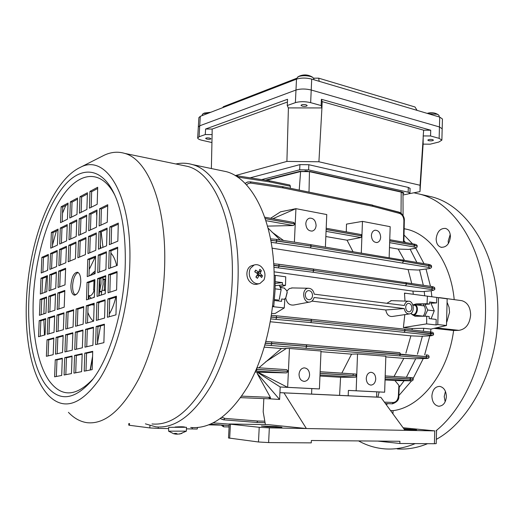 <?xml version="1.0" encoding="UTF-8"?>
<svg xmlns="http://www.w3.org/2000/svg" width="524" height="524" viewBox="0 0 524 524"><rect width="100%" height="100%" fill="white"/><g stroke="black" fill="none" stroke-linecap="round" stroke-linejoin="round"><path stroke-width="0.79" d="M428.344 113.715L436.977 114.225L438.392 114.815L439.171 115.856M252.43 265.491L251.73 265.694C245.789 267.41 245.147 278.329 250.793 282.58C252.961 284.29 255.208 284.801 257.52 284.113L259.203 283.681M250.276 268.504C248.278 273.541 249.247 278.021 253.197 281.951C255.378 283.661 257.625 284.178 259.943 283.491L263.978 279.868C265.923 274.877 264.954 270.436 261.076 266.546C258.843 264.758 256.531 264.247 254.133 265L250.276 268.504M261.627 277.51L262.491 275.814L260.238 273.469L261.352 270.574L259.845 269.316L258.732 272.218L255.614 270.096L254.736 271.792L257.867 273.914L255.882 277.065L257.402 278.316L259.373 275.172L261.627 277.51M254.985 271.943L255.614 270.096M256.406 272.853L258.732 272.218M257.743 272.487L258.26 272.912L261.352 270.574M258.26 272.912L257.782 273.849M257.729 274.157L260.238 273.469M257.677 274.248L259.21 275.211M259.478 275.264L262.491 275.814M257.402 278.316L256.092 277.157L256.74 275.879L259.373 275.172M92.237 273.528L95.165 270.941M100.883 278.257L101.021 284.06L99.652 291.337L101.754 291.567L101.204 295.058M99.56 271.34L100.202 271.779M102.835 277.556L103.123 284.303L101.754 291.567M99.016 289.798L99.783 285.089L99.39 278.794M92.276 304.582L91.818 304.726M92.257 304.83L94.137 305.014M99.626 302.263L98.617 303.363M101.669 291.947L99.56 291.717L98.951 295.798M88.877 299.099L88.87 296.466M90.318 298.628L91.065 298.379M99.56 291.717L99.652 291.337M450.234 234.418L448.184 241.053L448.38 243.555M436.164 238.793C436.243 243.346 437.881 246.169 441.084 247.269C446.317 247.498 449.428 244.027 450.411 236.855C450.319 232.342 448.708 229.532 445.57 228.418C440.278 228.156 437.14 231.615 436.164 238.793M392.967 413.881L393.072 410.646C420.707 407.344 448.184 373.036 453.601 330.506L458.913 330.356C465.803 329.262 469.72 324.107 470.65 314.898C470.382 307.123 467.447 302.381 461.847 300.678L460.714 300.521M446.828 321.978L449.566 312.265L449.061 307.254L447.345 302.879M439.918 327.028L436.092 327.906M436.322 439.361C470.264 420.877 497.296 369.151 497.8 315.795C499.411 256.177 468.626 206.233 432.195 196.958L424.617 195.256M436.099 430.715C464.329 407.947 484.844 361.272 485.493 314.23C487.215 253.924 456.587 203.535 420.327 194.293L413.908 192.793M445.439 391.395L444.208 396.544L445.171 401.803M431.887 395.941C432.117 401.77 434.331 405.203 438.542 406.231C443.108 406.074 445.714 402.884 446.376 396.642C446.127 390.845 443.939 387.426 439.806 386.391C435.189 386.496 432.549 389.679 431.887 395.941M393.072 410.646L390.537 410.554M434.029 328.378L453.601 330.506M386.188 404.6L387.891 403.65L386.188 404.6M398.836 395.6L411.654 380.751L398.836 395.6M413.115 378.551L423.268 358.547L413.115 378.551M424.643 354.853L429.837 335.805L424.643 354.853M430.302 333.316L430.427 332.602L430.302 333.316M433.538 333.84L431.416 333.434L430.525 332.013L430.446 332.458L430.983 329.072L423.772 328.299L412.27 328.496L412.028 329.976M358.58 440.913C366.839 445.518 375.643 448.177 384.983 448.891C394.965 449.612 405.045 447.843 415.231 443.599M454.21 299.63C450.784 262.989 430.584 234.883 407.259 229.374L404.161 228.693M437.108 297.468L440.553 297.933M431.868 296.754L431.167 290.741L431.868 296.754M430.473 286.32L426.025 269.035L430.473 286.32M423.962 263.585L415.722 248.14L423.962 263.585M412.545 243.817L404.03 235.007L412.545 243.817M397.225 448.924C407.246 449.631 417.366 447.882 427.584 443.684M105.658 279.266L103.038 278.958M105.344 290.591L102.141 290.237M94.385 296.715L93.442 297.606M99.016 289.896L99.514 289.949L98.957 291.868M91.307 298.3L88.373 295.66M91.615 274.052L93.265 272.991L95.099 273.089M94.595 289.838L94.327 289.851C93.246 293.198 91.877 295.163 90.22 295.733L88.386 295.366M90.069 275.552L91.87 274.877M94.032 280.713L93.652 290.047L94.327 289.851M105.638 280.052L103.117 279.751M424.728 316.241L427.708 310.025L424.689 303.776M430.82 302.97L434.245 310.843L431.075 318.828M434.245 310.843L427.708 310.025M422.704 303.854C426.045 307.405 426.195 311.538 423.163 316.247M410.98 313.313L412.008 314.236C415.899 316.607 418.925 307.182 414.864 305.296L412.912 305.138M412.833 304.909L415.29 304.942C419.252 306.723 417.078 316.024 412.958 314.937L410.875 313.385M270.653 398.725L269.834 398.692M268.517 397.277L270.22 398.856L279.6 399.465L279.921 392.659L311.57 394.107L311.806 388.585L280.189 386.994L257.277 372.217L257.166 373.416L270.371 397.349L270.345 398.869L279.6 399.465L257.166 373.416M311.806 388.585L319.417 388.939L320.072 373.389L356.72 375.688L356.156 390.786L384.642 392.214L376.789 391.847L376.612 397.087L311.57 394.074M436.21 443.612L434.409 443.73L434.756 430.885L269.336 427.853L268.622 442.577L258.489 441.987L228.51 437.979L229.263 423.988L230.422 424.191L229.669 438.254M434.409 443.73L399.845 443.494L399.91 441.28L311.361 440.494L311.263 442.872L268.622 442.577M265.399 424.584L263.186 411.785L263.834 398.6M404.98 430.335L380.876 397.316L283.975 392.876L306.363 428.527L268.412 424.65L229.263 423.975M399.845 443.494L377.732 441.084M283.975 392.876L279.921 392.659M376.612 397.087L380.876 397.316M434.756 430.885L403.087 427.741M258.489 441.987L259.223 427.289L230.422 424.191M403.84 428.776L416.56 429.896L404.312 429.431M267.076 426.765L261.424 426.051L276.148 426.588L281.932 427.309L267.076 426.765M259.223 427.289L269.336 427.853M158.248 427.047L158.163 428.396L168.649 428.566M186.42 428.861L197.175 429.038L197.574 427.551M158.163 428.396L149.825 427.925L149.969 425.626M129.513 423.53L129.395 425.278L149.825 427.925M129.395 425.278L128.727 425.121L128.832 423.516M192.452 427.63L192.098 428.959L192.177 427.61M221.691 425.115L208.853 424.866M214.106 424.453L210.059 424.375M44.481 335.059L43.865 319.83M43.859 313.843L44.409 298.549M175.868 163.979C181.461 162.774 186.996 162.977 192.465 164.595C217.532 171.106 238.381 214.349 238.171 271.668C238.204 312.042 227.901 355.298 211.598 384.839C193.985 414.615 175.435 428.625 155.949 426.877L145.384 423.844M220.499 170.451L226.276 171.656C252.201 178.33 273.947 220.735 274.17 276.541C274.511 315.867 264.26 357.899 247.721 386.62C229.833 415.578 210.818 429.202 190.671 427.486M182.411 165.329L187.861 166.455C212.371 172.782 232.676 215.312 232.401 271.629C232.387 311.269 222.287 353.726 206.358 382.723C189.144 411.969 171.027 425.717 152.006 423.975M101.735 156.48L104.263 155.196C111.167 151.98 117.992 151.384 124.738 153.401C147.46 159.388 165.872 203.404 164.733 262.498C164.097 304.071 153.932 348.774 138.552 379.291C121.968 410.043 104.852 424.512 87.213 422.704C80.31 421.741 74.048 418.283 68.421 412.329M93.049 378.924C75.79 397.185 60.954 397.526 48.542 379.933C37.276 362.883 31.885 332.059 33.274 299.237C35.062 259.596 46.656 218.285 63.424 194.784C80.12 171.433 101.486 169.114 114.985 195.465M75.345 295.058C73.445 293.689 72.528 290.545 72.6 285.639C73.157 278.539 74.978 274.157 78.063 272.48M80.768 281.833C79.969 290.257 77.801 294.685 74.251 295.123C71.971 294.233 70.851 291.01 70.897 285.449C71.69 277.072 73.871 272.663 77.441 272.231C79.687 273.102 80.794 276.305 80.768 281.833M40.204 336.27L40.846 320.78L45.693 319.254M41.101 314.747L41.737 299.505L46.564 297.77M48.084 355.907L48.719 339.886L53.802 338.511M48.961 333.795L49.59 318.022L54.66 316.431M49.839 311.885L50.455 296.374L55.505 294.56M56.337 376.487L56.965 359.896L62.304 358.698M57.201 353.739L57.817 337.423L63.142 335.989M58.053 331.22L58.662 315.166L63.967 313.496M58.898 308.918L59.5 293.126L64.786 291.226M65.841 374.667L66.45 357.768L72.043 356.51M66.672 351.493L67.269 334.869L72.849 333.362M67.498 328.555L68.081 312.199L73.642 310.45M86.002 370.815L86.552 353.248L92.715 351.866M75.718 372.78L76.301 355.554L82.17 354.237M97.425 344.202L97.936 326.583L104.387 324.841M86.761 346.731L87.305 329.458L93.442 327.801M76.517 349.161L77.094 332.216L82.936 330.637M109.202 316.765L109.673 299.099L116.42 296.97M98.132 319.889L98.643 302.571L105.062 300.547M87.515 322.895L88.052 305.911L94.163 303.986M77.31 325.777L77.873 309.114L83.702 307.28M109.863 292.222L110.328 274.858L117.049 272.447M98.84 295.831L99.337 278.807L105.737 276.508M88.261 299.302L88.785 282.6L94.877 280.412M111.16 243.922L111.612 227.154L118.273 224.18M110.512 267.947L110.97 250.878L117.664 248.186M100.909 225.156L101.387 208.978L107.708 205.886M100.228 248.468L100.713 232.014L107.053 229.184M99.54 272.028L100.025 255.293L106.398 252.725M91.163 207.301L91.661 191.692L97.66 188.509M90.449 229.951L90.953 214.08L96.973 211.133M89.728 252.837L90.239 236.691L96.285 233.992M88.995 275.952L89.512 259.531L95.584 257.081M62.205 221.829L62.769 207.032L67.989 204.255M71.493 217.165L72.037 202.107L77.506 199.205M81.141 212.331L81.659 196.998L87.384 193.959M52.407 247.407L52.996 232.63L58.007 230.18M61.393 243.287L61.963 228.248L67.203 225.687M70.714 239.01L71.264 223.702L76.746 221.023M42.876 272.31L43.492 257.546L48.293 255.404M51.562 268.701L52.158 253.675L57.181 251.435M60.568 264.954L61.151 249.666L66.404 247.321M69.921 261.07L70.478 245.507L75.98 243.051M41.992 293.433L42.621 278.427L47.435 276.489M80.388 234.569L80.919 218.98L86.663 216.176M50.704 290.191L51.313 274.923L56.35 272.893M79.628 257.029L80.165 241.184L85.936 238.61M59.736 286.831L60.325 271.294L65.598 269.166M38.527 336.742L45.051 334.895L45.719 318.579L39.208 320.636L38.527 336.742M39.431 315.297L45.942 313.162L46.597 296.997L40.106 299.342L39.431 315.297M46.381 356.307L53.173 354.696L53.821 337.921L47.049 339.762L46.381 356.307M47.271 334.273L54.038 332.354L54.686 315.743L47.926 317.878L47.271 334.273M48.149 312.442L54.902 310.228L55.537 293.774L48.804 296.204L48.149 312.442M54.614 376.815L61.688 375.459L62.323 358.2L55.262 359.798L54.614 376.815M55.479 354.152L62.533 352.475L63.162 335.386L56.127 337.299L55.479 354.152M56.343 331.705L63.371 329.72L63.994 312.795L56.978 315.016L56.343 331.705M57.195 309.481L64.203 307.182L64.819 290.427L57.823 292.949L57.195 309.481M64.092 375.001L71.447 373.599L72.063 356.006L64.721 357.663L64.092 375.001M64.93 351.905L72.266 350.17L72.869 332.753L65.552 334.738L64.93 351.905M65.762 329.039L73.065 326.976L73.668 309.736L66.378 312.042L65.762 329.039M92.178 369.636L92.728 351.335L84.783 353.13L84.207 371.162L92.178 369.636M81.606 371.654L82.189 353.72L74.552 355.442L73.95 373.121L81.606 371.654M103.89 342.67L104.4 324.192L96.154 326.432L95.617 344.628L103.89 342.67M92.912 345.27L93.462 327.166L85.543 329.314L84.973 347.157L92.912 345.27M82.379 347.772L82.962 330.015L75.351 332.078L74.755 349.58L82.379 347.772M115.968 314.852L116.439 296.198L107.879 298.909L107.381 317.275L115.968 314.852M104.577 318.068L105.082 299.793L96.868 302.394L96.337 320.4L104.577 318.068M93.645 321.16L94.189 303.239L86.303 305.734L85.733 323.393L93.645 321.16M83.152 324.127L83.722 306.553L76.144 308.95L75.554 326.275L83.152 324.127M116.597 290.014L117.068 271.563L108.54 274.642L108.049 292.818L116.597 290.014M105.252 293.735L105.756 275.65L97.575 278.604L97.045 296.42L105.252 293.735M94.366 297.298L94.903 279.567L87.043 282.403L86.486 299.879L94.366 297.298M118.3 223.093L109.843 226.879L109.359 244.675L117.841 241.145L118.3 223.093M117.69 247.197L109.195 250.636L108.704 268.616L117.225 265.452L117.69 247.197M107.741 204.72L99.652 208.69L99.141 225.968L107.25 222.248L107.741 204.72M107.086 228.117L98.971 231.752L98.447 249.208L106.588 245.822L107.086 228.117M106.424 251.756L98.276 255.057L97.752 272.69L105.927 269.65L106.424 251.756M97.7 187.264L89.958 191.391L89.421 208.179L97.182 204.288L97.7 187.264M97.012 209.986L89.237 213.805L88.7 230.757L96.488 227.18L97.012 209.986M96.318 232.944L88.517 236.435L87.967 253.564L95.787 250.315L96.318 232.944M95.61 256.131L87.783 259.301L87.233 276.607L95.08 273.685L95.61 256.131M61.125 206.764L60.515 222.674L67.439 219.202L68.035 203.083L61.125 206.764L62.769 207.032M70.373 201.832L69.79 218.023L76.976 214.421L77.545 198.013L70.373 201.832L72.037 202.107M87.423 192.74L79.982 196.71L79.419 213.196L86.879 209.449L87.423 192.74M51.372 232.394L50.736 248.179L57.424 245.108L58.046 229.112L51.372 232.394L52.996 232.63M60.312 228.006L59.697 244.066L66.64 240.876L67.242 224.6L60.312 228.006L61.963 228.248M69.594 223.447L68.998 239.796L76.209 236.488L76.786 219.916L69.594 223.447L71.264 223.702M41.874 257.336L41.213 272.997L47.684 270.312L48.332 254.448L41.874 257.336L43.492 257.546M50.52 253.465L49.878 269.395L56.592 266.605L57.221 250.465L50.52 253.465L52.158 253.675M59.494 249.444L58.871 265.661L65.834 262.766L66.443 246.332L59.494 249.444L61.151 249.666M68.801 245.271L68.199 261.784L75.436 258.777L76.019 242.042L68.801 245.271L70.478 245.507M40.996 278.244L40.328 294.049L46.813 291.639L47.468 275.624L40.996 278.244L42.621 278.427M86.702 215.05L79.229 218.718L78.659 235.361L86.152 231.929L86.702 215.05M49.669 274.733L49.02 290.82L55.747 288.311L56.382 272.015L49.669 274.733L51.313 274.923M85.969 237.582L78.469 240.942L77.893 257.756L85.412 254.625L85.969 237.582M58.662 271.091L58.033 287.466L65.022 284.866L65.631 268.268L58.662 271.091L60.325 271.294M184.684 427.112L184.723 427.053C183.105 426.687 179.883 426.674 175.055 427.027M44.848 292.366L46.518 276.855M47.448 270.41L47.763 268.452M52.505 245.081L56.369 230.979M62.533 213.222L65.782 205.428M80.165 241.184L78.469 240.942M80.919 218.98L79.229 218.718M81.659 196.998L79.982 196.71M89.512 259.531L87.783 259.301M90.239 236.691L88.517 236.435M90.953 214.08L89.237 213.805M91.661 191.692L89.958 191.391M100.025 255.293L98.276 255.057M100.713 232.014L98.971 231.752M101.387 208.978L99.652 208.69M110.97 250.878L109.195 250.636M111.612 227.154L109.843 226.879M88.785 282.6L87.043 282.403M99.337 278.807L97.575 278.604M110.328 274.858L108.54 274.642M77.873 309.114L76.144 308.95M88.052 305.911L86.303 305.734M98.643 302.571L96.868 302.394M109.673 299.099L107.879 298.909M77.094 332.216L75.351 332.078M87.305 329.458L85.543 329.314M97.936 326.583L96.154 326.432M76.301 355.554L74.552 355.442M86.552 353.248L84.783 353.13M68.081 312.199L66.378 312.042M67.269 334.869L65.552 334.738M66.45 357.768L64.721 357.663M59.5 293.126L57.823 292.949M58.662 315.166L56.978 315.016M57.817 337.423L56.127 337.299M56.965 359.896L55.262 359.798M50.455 296.374L48.804 296.204M49.59 318.022L47.926 317.878M48.719 339.886L47.049 339.762M41.737 299.505L40.106 299.342M40.846 320.78L39.208 320.636M209.751 138.094L210.995 138.775C210.484 139.345 209.115 139.45 206.882 139.089L205.631 138.428C206.089 137.838 207.465 137.727 209.751 138.094M306.023 104.787L307.202 105.573C306.514 106.405 304.844 106.582 302.204 106.11L301.018 105.357C301.641 104.505 303.311 104.315 306.023 104.787M432.66 139.633L433.459 140.157C432.693 140.884 431.082 141.054 428.619 140.655L427.813 140.15C428.521 139.41 430.132 139.233 432.66 139.633M304.948 170.935L307.536 171.093M388.448 189.256L389.849 189.275M235.237 175.619L286.903 161.418L318.913 161.765L420.065 185.26L419.999 191.601L409.12 193.723M410.076 188.371L408.307 187.409L308.852 164.719L299.918 164.621L250.19 177.819M322.168 101.636L423.674 130.188L430.721 130.221L321.402 99.291L322.168 101.636L321.926 107.964L321.127 105.566L310.653 102.658C305.047 101.361 299.957 101.355 295.385 102.645L287.257 105.52L287.558 99.278L205.605 129.015L212.161 129.048L287.421 102.029M423.123 144.126L430.158 144.185L438.83 142.024L441.876 140.131L439.138 138.356L430.558 135.971L423.209 135.926L423.123 144.107L419.999 191.601M423.209 135.926L423.674 130.188M318.913 161.765L321.926 107.964M420.065 185.26L423.294 135.952M287.257 105.52L288.331 107.905L321.828 107.931M212.161 129.048L212.109 134.596L205.277 134.55L199.068 136.751L197.666 137.956C197.797 138.847 199.271 139.633 202.067 140.301L211.893 142.541M211.369 168.545L212.109 134.596M286.903 161.418L288.41 107.879M442.439 119.092L442.177 128.793L439.446 126.952L311.223 90.017C305.623 88.674 300.547 88.68 295.975 90.03L199.729 125.793L198.321 127.057L199.729 125.793L295.975 90.03C300.547 88.68 305.623 88.674 311.223 90.017L439.446 126.952L442.177 128.793L441.876 140.131M205.277 134.55L205.605 129.015M321.127 105.566L321.402 99.291M430.558 135.971L430.721 130.221M394.978 190.71L395.659 190.572M299.859 171.748L298.732 171.636M313.666 172.291L312.704 172.383M377.928 186.911L378.335 186.708M402.989 194.974L408.242 193.946L409.932 193.101L408.157 192.197L308.616 169.907L299.682 169.796L261.751 179.594M402.982 193.756L403.965 193.015L401.869 191.954L310.123 171.499L299.774 171.374L265.445 180.158M222.667 107.675L223.401 106.693L296.761 78.253L298.562 76.55C302.204 75.423 306.245 75.41 310.693 76.511L312.841 77.421L313.928 78.947M313.693 78.168L318.644 78.155L415.001 106.988L417.084 110.374M442.439 119L439.715 117.094L311.714 79.091C306.127 77.716 301.051 77.735 296.492 79.137L200.299 116.321L198.891 117.631L198.327 126.946M296.748 78.404L296.394 79.176M318.644 78.155L319.201 81.318M186.393 431.134L186.446 427.276L168.669 427.322L168.604 431.173L186.393 431.134L179.712 434.069M176.129 434.121L177.669 434.121M178.795 434.016L181.848 433.459L177.839 434.154L176.129 433.394L174.42 433.427L176.129 434.18L173.719 433.754L168.662 431.213M176.143 433.4L176.129 434.18M105.272 293.106L104.997 293.82M115.811 297.16C114.225 303.874 112.044 309.52 109.274 314.092M93.495 321.199C91.169 319.417 89.29 316.476 87.849 312.37M89.198 269.493L95.126 257.271M110.911 253.144C113.472 255.804 115.378 259.976 116.642 265.668M105.573 276.567L105.724 276.921M105.619 280.726L104.643 281.021L104.289 290.034L105.35 290.152M105.363 289.733L104.289 290.034M96.829 215.895L96.54 213.353L96.875 214.493M96.534 213.288L96.77 212.312L96.927 212.698M96.953 211.899L96.881 214.224M366.263 378.4C366.459 382.513 368.077 384.747 371.116 385.094C373.835 384.668 375.374 382.631 375.741 378.976C375.544 374.837 373.907 372.61 370.841 372.289C368.162 372.734 366.636 374.771 366.263 378.4M299.027 374.293C299.224 378.675 301.025 381.033 304.437 381.38C307.45 380.909 309.167 378.76 309.592 374.942C309.389 370.534 307.562 368.176 304.11 367.868C301.149 368.365 299.459 370.507 299.027 374.293M371.405 235.525C371.758 240.175 373.658 242.507 377.103 242.52C379.245 241.905 380.431 240.13 380.66 237.202C380.306 232.532 378.387 230.206 374.915 230.226C372.813 230.855 371.64 232.623 371.405 235.525M305.8 223.663C306.199 228.693 308.361 231.156 312.284 231.051C314.564 230.35 315.834 228.51 316.096 225.523C315.69 220.473 313.503 218.017 309.546 218.161C307.306 218.881 306.062 220.715 305.8 223.663M405.7 307.208C405.884 310.156 407.043 311.695 409.165 311.826C410.757 311.472 411.641 310.182 411.831 307.968C411.641 305.014 410.482 303.475 408.34 303.357C406.768 303.717 405.89 305.001 405.7 307.208M305.309 294.717C305.512 298.005 306.907 299.682 309.488 299.748C311.295 299.315 312.311 297.94 312.54 295.615C312.324 292.313 310.922 290.637 308.328 290.591C306.54 291.03 305.538 292.405 305.309 294.717M426.641 323.891L426.713 316.227L429.195 316.522L429.136 318.599L436.184 319.424L436.04 324.946L426.641 323.891L403.388 327.546L404.816 314.616M311.885 301.11L385.756 309.972C386.705 314.577 388.913 316.745 392.378 316.47L409.257 313.955M285.698 298.005C286.883 303.186 289.595 305.518 293.826 305.007L309.638 302.06M272.552 306.625L284.257 307.935L275.12 313.483L271.655 313.496M403.388 327.546L412.27 328.496M272.572 306.448L273.783 306.075L275.034 290.643L275.283 275.369L274.15 275.218M273.783 306.075L272.631 305.944M280.281 287.014L285.501 285.364L282.357 284.958L275.224 285.672M266.362 180.302L300.606 171.558L309.468 171.662L401.188 192.092L402.982 193.035M372.295 205.185L399.164 212.187L401.037 213.124L402.17 214.44M372.63 205.12L306.606 191.627M285.501 285.364L285.731 276.81L275.283 275.382M274.353 300.494L281.578 301.339L281.689 298.994L284.84 299.368L284.257 307.935M282.357 284.958L282.469 282.619L275.297 281.676M282.469 282.619L275.277 283.366M405 301.103L404.469 293.099L436.78 297.422L436.63 302.911L429.601 301.988L429.542 304.058L424.859 304.339M413.292 294.272L412.938 291.134L274.078 271.818M292.451 287.931L289.346 288.58L286.929 290.984M391.402 300.638L386.85 303.298M426.713 316.227L414.982 316.221L411.759 314.38M413.567 304.673L416.318 303.907L427.067 303.737L427.42 296.145M436.04 324.946L437.789 324.539L446.487 325.515L430.983 329.072L430.525 332.013L404.384 329.137M437.789 324.539L438.509 297.652L436.78 297.422M438.509 297.652L447.169 298.831L446.487 325.515M405.445 293.224L404.508 293.525L405.74 293.263M429.542 304.058L427.067 303.737M423.313 331.22L423.772 328.299M417.425 354.217L422.396 336.198M406.395 377.287L415.742 358.717M399.236 387.229L404.083 380.81M353.536 373.933L352.77 375.361M269.598 398.535L270.712 398.581M384.387 402.124L393.223 402.498C396.157 402.183 397.88 400.028 398.378 396.033L398.895 385.323L394.939 380.568L385.055 379.966M339.591 395.358L340.58 377.273L319.961 376.022M319.417 388.939L287.656 387.341L257.939 372.204L255.116 372.086M257.939 372.204L286.418 372.911L288.397 371.398L287.656 387.341L280.189 386.994L279.6 399.465M346.279 231.883L346.502 224.115L362.464 221.383L361.927 235.872L326.138 229.46L326.76 214.558L295.936 208.663L280.55 211.82L270.639 218.259M403.434 242.173L403.899 220.676C403.709 216.936 402.262 214.519 399.55 213.425L373.075 206.384L283.248 187.926L250.701 183.073L248.291 183.492L246.483 184.913M268.059 228.097L280.104 239.933M265.229 218.632L295.228 224.003L293.296 225.536L267.522 226.119M272.925 218.672L295.936 208.663L295.228 223.925L293.433 222.392M355.809 374.077L320.138 371.791L355.809 374.077L341.825 373.127L351.565 354.145L357.525 353.962L356.72 375.61L320.072 373.304L321.016 351.014L289.458 348.46L281.46 348.519L258.869 367.815L257.015 367.691M281.46 348.519L264.312 347.143M258.869 367.815L286.576 369.643M289.458 348.46L288.397 371.32L286.674 369.649M351.565 354.145L320.983 351.689M357.525 353.962L385.847 356.248L385.14 377.398L410.783 379.009L409.834 377.535C412.44 377.706 412.473 377.699 409.919 377.529L385.192 375.911M394.055 376.481L403.84 358.337L385.828 356.89M403.84 358.337L414.045 358.757L425.495 358.495C428.082 358.409 428.18 358.246 425.796 358.003L264.934 345.002M325.391 247.099L326.131 229.538L361.927 235.944L360.912 237.542L347.045 240.202L352.979 251.644M347.045 240.202L325.836 236.527M361.927 235.872L361.023 234.562M394.939 380.568L409.82 380.797C412.375 380.778 412.349 380.673 409.742 380.496L385.088 378.976M404.358 260.127L398.168 249.064L389.483 247.557M398.168 249.064L408.628 249.417L413.816 248.559C416.344 248.035 416.331 247.492 413.777 246.928L389.653 242.645M405.871 353.209L410.895 335.838L270.319 321.756M424.689 295.785L424.23 291.482M431.337 290.728L422.678 291.632L431.2 290.722C433.793 290.375 433.911 289.982 431.553 289.536L312.848 272.238L273.895 267.306M412.938 291.134L422.678 291.632M410.895 335.838L420.759 336.277L429.949 335.792C432.555 335.615 432.673 335.367 430.296 335.059L310.647 322.561L270.816 318.913M430.014 335.799L420.759 336.277M411.707 283.412L408.091 269.559L272.087 248.186M416.803 262.321L410.148 249.208M414.019 248.566L408.628 249.417M408.091 269.559L418.021 270.05L428.029 268.747C430.59 268.334 430.702 267.875 428.344 267.371L310.287 247.859L271.157 242.317M423.3 285.207L419.554 269.88M428.193 268.753L418.021 270.05M341.825 373.127L320.138 371.739M425.527 358.495L414.045 358.757M405.478 242.54L403.912 240.634M398.921 212.272L399 212.292C402.897 214.395 404.672 217.257 404.318 220.873L403.899 241.217L403.46 242.154M398.895 385.323L399.275 386.516L398.816 396.039L398.378 396.033M340.58 377.273L355.691 377.169L320.007 374.974M410.737 380.791C412.178 381.066 413.01 380.581 413.233 379.337L385.14 377.47L384.642 392.214M290.237 188.247L290.368 186.23L269.755 181.939L237.444 177.027M295.228 224.003L294.383 242.147M361.927 235.944L361.291 253.013M417.189 246.267L414.798 245.409L389.705 240.916L389.149 257.605M362.464 221.383L390.184 226.689L389.712 240.844L414.798 245.337L413.862 244.079M413.816 248.559L414.091 248.553C416.194 248.166 417.222 247.446 417.183 246.391L417.183 246.444M389.751 239.71L414.104 244.092C416.338 244.459 417.366 245.167 417.189 246.228L414.798 245.337L413.777 246.928M431.56 266.5L429.457 265.72L403.598 261.247L429.451 265.845L431.553 266.703M434.769 288.534L406.696 283.884L432.667 288.023L434.763 288.763M430.296 335.059L431.416 333.434L405.249 330.585L433.531 334.07M271.236 341.851L306.095 344.733L306.861 346.318L271.963 343.475L271.236 341.851L265.917 341.484L271.15 341.844L399.746 352.672L400.624 354.159L306.913 346.39L429.051 356.896L400.67 354.165L399.694 352.665M429.058 356.7L429.058 356.693C428.92 355.351 427.898 354.774 425.986 354.971L427.46 355.128M413.233 379.337L410.783 379.009L409.742 380.496M398.816 396.039C399.262 399.543 397.126 402.137 392.411 403.834L385.428 403.552M268.904 180.734L237.32 175.841L235.538 175.802L237.32 175.841L237.916 177.079M247.839 181.946L245.094 183.452M245.127 183.492L247.524 182.038L250.171 181.835L251.035 183.112M310.431 244.656L311.276 246.07L270.777 240.215M270.816 240.437L276.96 240.929L311.269 246.129L310.287 247.859L311.328 246.142L403.552 261.181L311.328 246.142L310.627 244.662L276.351 239.357L276.96 240.929L275.997 242.704M278.729 264.266L313.162 268.995L313.843 270.456L273.783 265.223M273.797 265.458L313.837 270.528L312.848 272.238L313.896 270.535L406.65 283.877L313.837 270.528L313.162 268.995L278.65 264.247L279.299 265.891L278.323 267.653M271.104 317.144L276.803 317.498L276.102 315.756L271.38 315.376L275.991 315.743L310.902 319.28L311.649 320.826L271.144 316.902M265.426 343.279L271.956 343.62L265.491 343.043M256.302 369.387L288.397 371.398M288.397 371.32L256.334 369.302M222.052 417.333L224.77 418.381L257.782 421.021L256.767 422.442L223.768 419.842L220.407 418.532M220.368 418.565L223.689 419.835M223.322 425.147L228.936 425.567M223.696 426.844L221.803 425.632L221.672 425.023M221.803 425.632L223.401 425.809L223.375 425.455M404.345 305.492L314.243 294.167C313.431 290.388 311.498 288.416 308.446 288.259C300.94 288.377 302.931 304.103 310.182 301.955C312.14 301.372 313.444 299.872 314.099 297.475L404.246 308.571C405.078 312.324 406.886 314.099 409.663 313.896C415.152 313.057 413.94 300.704 408.425 301.215C406.388 301.431 405.026 302.859 404.345 305.492M385.756 309.972L404.246 308.571M310.811 319.267L276.102 315.756M275.827 319.208L276.803 317.498L311.642 320.904L310.647 322.561L311.701 320.904L405.203 330.644L311.642 320.904L310.915 319.28L404.364 329.131L405.249 330.585L404.364 329.131L310.915 319.28M405.249 330.651L404.122 332.17L405.249 330.651M270.98 345.296L271.956 343.62L306.854 346.384L305.865 348.015L306.92 346.325L306.095 344.733M400.67 354.224L399.55 355.717L400.67 354.224M405.674 282.488L406.696 283.884L405.766 282.488M406.696 283.949L405.576 285.508L406.696 283.949M402.583 259.839L403.604 261.188L402.72 259.839M403.598 261.247L402.491 262.812L403.598 261.247M356.72 375.688L355.691 377.169M355.861 374.084L356.72 375.61M282.357 186.675L283.248 187.926L282.685 186.688L372.459 205.218L373.075 206.384L372.381 205.198M269.146 180.728L269.755 181.939L269.218 180.741L289.857 185.051L290.368 186.23M223.401 425.809L223.748 426.85L229.106 426.949L223.748 426.85M305.42 296.145L305.302 294.776M376.789 391.847L348.401 390.419L348.198 395.784M356.156 390.786L348.401 390.419M286.458 348.401L265.655 361.829M283.523 240.464L272.061 232.191M377.889 397.159L379.147 391.959M436.63 302.911L431.01 303.252M286.739 290.447L287.218 292.484L285.835 297.802M284.257 299.302L285.731 297.959L287.126 292.32L286.838 290.755L284.211 288.056M275.113 288.842L281.152 289.602L279.318 299.034M274.432 299.584L278.834 300.101M279.325 285.259L281.152 289.602M202.172 115.601L202.231 114.651L203.364 113.59L208.965 112.974M458.913 330.356L436.407 327.893M276.148 426.588L276.109 427.335M280.307 427.021L280.288 427.42M414.399 429.588L414.386 429.962M409.951 429.182L409.932 429.798M104.263 155.196L80.316 167.353C105.848 153.394 131.806 194.391 129.847 262.557C128.884 306.514 116.23 353.641 99.075 379.762C80.467 405.412 63.614 410.652 48.509 395.463C31.833 377.797 24.694 340.142 26.449 300.016M28.886 299.446C30.857 256.452 43.918 211.617 62.461 187.926C80.906 164.313 104.152 166.173 116.852 200.129C122.865 216.681 125.675 237.817 125.269 263.539C124.496 309.219 109.621 358.901 91.687 380.699C73.622 400.958 58.033 402 44.92 383.817C33.051 366.204 27.392 333.86 28.886 299.446M439.715 117.094L439.138 138.356M200.299 116.321L199.068 136.751M296.492 79.137L295.385 102.645M311.714 79.091L310.653 102.658M408.157 192.197L408.307 187.409M308.616 169.907L308.852 164.719M299.682 169.796L299.918 164.621M402.085 192.341L402.098 192.007M98.099 326.544L97.909 327.618M92.545 357.506L90.305 369.996M90.344 369.99L92.538 357.754M97.903 327.867L98.139 326.531M100.556 325.876L97.451 343.135M100.791 248.238L100.346 244.381M100.339 244.662L100.752 248.252M101.158 231.818L102.959 247.335M279.98 286.399L281.002 286.53M401.037 213.124L401.188 192.092M398.823 212.246L399.164 212.187M421.316 304.549L416.318 303.907M265.059 422.632L256.826 422.449L257.782 421.021L264.81 421.185M392.201 403.827L393.223 402.498M241.708 396.151L270.371 397.349M270.266 398.862L240.654 397.657L270.299 398.862M270.515 238.846L276.351 239.357L270.515 238.826M293.296 225.536L265.897 220.669M295.228 223.925L265.196 218.547M286.418 372.911L255.594 371.012M256.786 368.254L256.963 369.427L255.961 371.038M360.912 237.542L326.052 231.353M413.24 379.16C411.988 377.182 413.98 378.092 409.886 377.542L385.186 375.963L409.834 377.535M213.235 422.894L229.257 424.113M273.698 263.795L278.65 264.247L273.692 263.788M399.753 352.672L306.049 344.726M425.796 358.003L426.909 356.549L425.986 354.971M431.553 289.536L432.673 287.879L431.632 286.517M428.344 267.371L429.457 265.72L428.429 264.397M372.675 205.133L372.348 205.192M229.178 425.586L210.497 424.185M223.768 419.842L224.77 418.381M313.077 268.982L431.855 286.536C434.003 286.903 434.972 287.558 434.769 288.501L434.763 288.731C435.28 289.517 434.16 290.178 431.416 290.715L431.2 290.722M310.549 244.649L428.684 264.417C430.735 264.79 431.691 265.471 431.56 266.461L431.553 266.664C431.783 267.731 430.689 268.426 428.272 268.74L428.029 268.747M372.459 205.218L399 212.292L399.55 213.425M404.318 220.873L403.899 220.676M299.217 190.101L300.606 171.558M309.009 191.987L309.468 171.662M439.138 116.924L439.171 115.771M438.392 114.815C435.071 112.686 431.481 112.169 427.623 113.256L427.224 113.387M251.73 265.694L254.133 265M441.084 247.269L441.732 247.387M432.195 196.958L420.327 194.293M438.542 406.231L439.282 406.257M407.259 229.374L404.155 228.778M461.847 300.678L439.433 297.612M90.03 275.565L91.72 273.954M94.595 272.919L95.106 272.978M413.331 314.983L423.241 316.155M414.563 304.68L424.46 305.944M436.21 443.625L436.551 430.826M192.465 164.595L226.276 171.656M124.738 153.401L187.861 166.455M80.316 167.353C50.848 181.225 28.984 242.095 26.449 299.977M74.251 295.123L74.677 295.169M198.321 127.057L197.672 137.851M409.932 193.101L410.076 188.326M313.889 79.74L313.935 78.816M312.841 77.421C308.702 74.696 304.313 74.212 299.676 75.967L297.783 76.917M296.722 79.052L296.761 78.246M74.821 294.665L76.825 294.075M90.121 370.029L92.578 356.34M100.3 246.097L100.556 248.33M96.953 211.814L96.665 212.475M370.599 385.075L371.116 385.094M303.782 381.354L304.437 381.38M376.723 242.573L377.103 242.52M311.832 231.13L312.284 231.051M309.088 299.78L309.488 299.748M402.982 192.989L403.074 215.77M415.578 316.293L414.982 316.221M293.892 222.451L264.731 217.198M361.259 234.582L326.183 228.261M404.364 329.131L430.525 332.013C432.503 331.993 433.512 332.596 433.538 333.821L433.531 334.05C433.806 335.124 432.667 335.707 430.106 335.792M282.606 186.675L250.413 181.835L247.452 182.057L245.049 183.413M220.316 418.597L223.44 419.803M425.619 358.495C428.062 358.639 429.202 358.108 429.051 356.896M308.446 288.259L291.645 287.912M408.425 301.215L390.832 300.619M279.737 299.152L279.285 299.099M284.565 288.095L280.523 287.584M210.786 112.267L204.412 113.046L202.886 113.813"/></g></svg>
